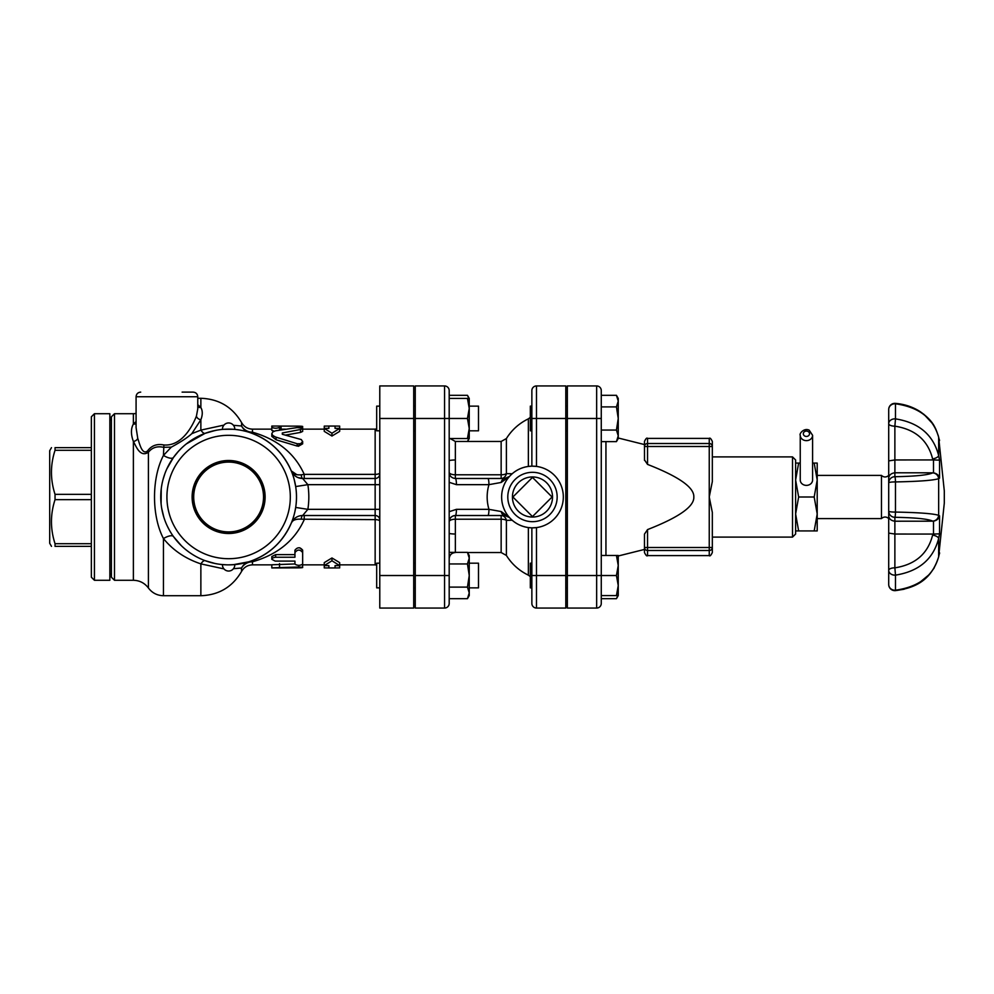 <?xml version="1.0" encoding="UTF-8"?>
<svg xmlns="http://www.w3.org/2000/svg" width="994" height="994" viewBox="0 0 994 994"><rect width="100%" height="100%" fill="white"/><g stroke="black" fill="none" stroke-linecap="round" stroke-linejoin="round"><path stroke-width="1.49" d="M647.541 438.391L709.244 438.391L709.244 497L712.325 481.581L712.325 446.492A3.081 2.97 180 0 0 709.244 443.523L647.541 443.523A3.081 2.97 180 0 0 644.46 446.492L647.541 446.492L647.541 438.391C646.846 437.559 645.814 438.59 644.46 441.473L644.497 460.346M709.244 443.523A3.081 2.97 180 0 1 712.325 446.492L712.325 441.473C711.021 438.627 709.989 437.608 709.244 438.391M618.243 555.994L644.46 549.433L644.46 534.151L647.541 529.591C678.952 517.327 694.384 506.468 693.812 497C694.384 487.532 678.952 476.673 647.541 464.409L647.541 446.492L712.325 446.492L712.325 456.905L792.529 456.905L792.529 537.095L712.325 537.095M647.541 464.409L644.46 459.849M644.46 446.492L644.46 444.567L618.243 438.006M647.541 529.591L647.541 547.508L709.244 547.508L709.244 497L712.325 512.419L712.325 547.508L709.244 547.508L709.244 550.477A3.081 2.97 0 0 0 712.325 547.508L712.325 552.527C710.959 555.41 709.94 556.441 709.244 555.609L647.541 555.609L647.541 547.508L644.46 547.508L644.46 552.527C645.926 555.447 646.957 556.478 647.541 555.609M91.349 499.647L55.043 499.647L55.043 494.353L91.349 494.353M91.349 450.294L55.043 450.294L55.043 447.648L91.349 447.648M55.043 499.647C50.259 514.333 50.259 529.019 55.043 543.706L91.349 543.706M51.477 546.352L49.7 543.271L49.7 450.729L51.477 447.648M55.043 450.294C50.259 464.981 50.259 479.667 55.043 494.353M55.043 447.648C50.259 447.648 50.259 447.648 55.043 447.648C50.259 447.648 50.259 447.648 55.043 447.648M91.349 546.352L55.043 546.352C50.259 546.352 50.259 546.352 55.043 546.352C50.259 546.352 50.259 546.352 55.043 546.352L55.043 543.706M91.349 416.797L91.349 577.203L94.43 580.285L94.43 413.715L91.349 416.797M94.43 413.715L109.849 413.715L109.849 580.285L94.43 580.285M454.233 459.998A37.014 37.014 0 0 0 449.189 460.495M449.189 533.505A37.014 37.014 0 0 0 454.233 534.002M552.068 497L532.473 516.594L512.892 497L532.473 477.406L552.068 497M512.432 497A20.054 20.054 0 0 1 542.5 479.63A20.054 20.054 0 0 1 542.5 514.37A20.054 20.054 0 0 1 512.432 497M888.711 515.476C888.872 518.769 890.922 520.682 894.873 521.216L894.873 517.29A6.175 6.138 180 0 1 888.711 511.152L888.711 533.107L894.873 534.039L888.711 533.107L888.711 584.484A6.175 5.753 0 0 0 895.482 590.2L895.482 575.128C918.891 571.401 933.291 559.175 938.659 538.425L939.554 533.853L933.49 534.064L933.49 521.179L894.873 521.216L894.873 534.039L933.49 534.064M881.467 518.557C883.877 516.52 886.288 516.52 888.711 518.557L888.711 460.893L894.873 459.961L888.711 460.893L888.711 511.152A6.175 0.932 180 0 0 895.482 512.072A6.175 0.621 90.6 0 1 894.873 517.29C915.387 517.663 927.961 518.93 932.62 521.092A6.175 6.026 -60.7 0 0 938.659 515.327C933.341 513.612 918.941 512.531 895.482 512.072L895.482 481.928C918.891 481.469 933.291 480.388 938.659 478.673L939.554 478.139C938.92 475.331 936.895 473.554 933.49 472.821L933.49 459.936L894.873 459.961L894.873 426.165A6.175 2.497 180 0 1 888.711 423.668L888.711 460.893M888.711 441.473L888.711 442.417M939.554 552.776L938.659 556.752A6.175 3.566 13.2 0 1 938.622 556.938A6.175 3.566 13.2 0 0 938.622 556.938A6.175 3.566 13.2 0 0 938.622 556.926L944.3 503.088L944.3 490.912L938.659 437.248A6.175 3.566 -13.2 0 0 938.622 437.062A6.175 3.566 166.8 0 0 938.622 437.062A6.175 3.566 166.8 0 0 938.622 437.037C935.255 426.389 932.633 420.636 920.407 411.789C913.001 406.981 904.652 404.173 895.383 403.365L895.482 403.8C918.941 407.105 933.341 418.25 938.659 437.248L938.659 455.575L939.554 460.147L938.659 455.575C933.279 434.825 918.891 422.587 895.482 418.872L895.482 403.8A6.175 5.753 0 0 0 888.711 409.516L888.711 423.668A6.175 4.821 0 0 1 895.482 418.872L894.873 426.165C915.337 429.383 927.924 440.305 932.62 458.93A6.175 2.46 -11.7 0 0 938.659 455.575M932.832 534.039L932.62 535.07A6.175 2.46 11.7 0 1 938.659 538.425L938.659 556.752C933.291 575.787 918.891 586.932 895.482 590.2L895.383 590.635C914.84 588.013 931.067 580.72 938.622 556.938L939.442 553.285M933.49 521.179C936.895 520.446 938.92 518.669 939.554 515.861L938.659 515.327L938.659 478.673A6.175 6.026 -119.3 0 0 932.62 472.908C927.924 475.07 915.337 476.337 894.873 476.71L894.873 459.961M939.442 440.715L938.622 437.062M888.711 478.524C888.872 475.231 890.922 473.318 894.873 472.784L933.49 472.821M939.554 478.139L939.554 460.147L933.49 459.936M817.205 518.595L881.467 518.595L881.467 475.405L817.205 475.405M812.583 435.297L812.583 480.027A6.175 5.343 180 0 1 806.407 485.383A6.175 5.343 180 0 1 800.245 480.027L800.245 435.297A6.175 5.343 0 0 0 806.407 440.64A6.175 5.343 0 0 0 812.583 435.297L809.203 430.166C803.897 427.557 799.002 433.893 800.245 435.297M795.622 463.067L798.642 463.067L795.622 480.027L798.642 497L795.622 513.973L798.642 530.933L795.622 530.933M798.642 463.067L800.245 463.067M812.583 463.067L817.205 463.067L817.205 480.027L814.185 463.067M798.642 497L814.185 497L817.205 480.027L817.205 530.933L814.185 530.933L817.205 513.973L814.185 497M798.642 530.933L814.185 530.933M792.529 537.095L795.622 534.014L795.622 459.986L792.529 456.905M531.865 563.188L530.324 563.188L530.324 587.864L531.865 587.864M530.324 406.136L531.865 406.136L530.324 406.136L530.324 430.812L531.865 430.812M567.338 430.812L565.797 430.812M618.243 592.896L618.243 595.58L601.271 595.58L601.271 598.686L616.442 598.686L617.833 595.58M618.243 558.168L618.243 595.58L616.442 598.686M616.442 595.58L618.243 585.553L616.442 575.526L618.243 565.499L616.442 555.472L618.243 555.472L618.243 565.499M616.442 406.894L618.243 401.104L618.243 418.474L616.442 406.894L601.271 406.894M618.243 435.832L616.442 430.054L618.243 418.474L618.243 438.528L616.442 441.622L618.243 435.832M616.442 395.314L618.243 398.42L618.243 401.104L616.442 395.314L601.271 395.314L601.271 390.567A4.622 4.622 0 0 0 596.649 385.945A4.622 4.622 0 0 1 601.271 390.567L601.271 430.054L616.442 430.054M567.338 385.945L596.649 385.945L567.338 385.945L567.338 608.055L596.649 608.055A4.622 4.622 0 0 0 601.271 603.433L601.271 555.472L616.442 555.472M601.271 430.054L601.271 441.622L616.442 441.622M596.649 385.945L596.649 575.526L616.442 575.526M601.271 575.526L601.271 418.474L567.338 418.474M601.271 441.622L601.271 555.472M215.027 430.514L205.124 433.334L186.338 443.908M197.769 408.869L196.427 416.126C192.339 426.414 181.852 446.343 163.898 444.977C156.953 443.572 151.51 445.56 147.559 450.941A4.622 1.963 -144.5 0 1 148.417 452.27C152.045 447.586 157.064 445.921 163.451 447.3L171.291 447.138C180.51 442.193 187.357 437.695 191.817 433.657L200.863 430.116A12.338 3.752 -110.3 0 0 205.124 433.334M178.162 451.624L181.169 448.48M178.498 451.251L173.478 457.439L166.83 468.932M196.427 416.126A4.622 3.516 -159 0 0 200.863 419.741C202.726 414.908 202.726 410.833 200.863 407.515L197.769 404.633M171.291 447.138L163.451 455.438C151.51 478.176 151.56 515.923 163.451 538.562A12.338 4.349 144.3 0 1 173.478 536.561L181.355 545.706M468.833 398.42L467.453 395.314L469.243 398.42L469.243 438.528L467.453 438.528L469.243 428.501L467.453 418.474L469.243 408.447L467.453 398.42L469.243 398.42L469.243 406.136L478.499 406.136L478.499 430.812L469.243 430.812M531.865 418.474L536.487 418.474L536.487 466.41L531.865 466.161L531.865 390.567A4.622 4.622 0 0 1 536.487 385.945L565.797 385.945L565.797 608.055L536.487 608.055A4.622 4.622 0 0 1 531.865 603.433L531.865 527.839L536.487 527.59L536.487 575.526L531.865 575.526M413.715 385.945L413.715 608.055L379.783 608.055L379.783 385.945L413.715 385.945M232.596 429.246L228.943 429.135M228.57 429.135L227.154 429.147M415.256 406.136L413.715 406.136L415.256 406.136M379.783 587.864L376.689 587.864L376.689 563.188L379.783 563.188M415.256 587.864L413.715 587.864M469.243 587.864L478.499 587.864L478.499 563.188L469.243 563.188L478.499 563.188M469.243 438.528L467.54 441.473L468.833 438.528M467.453 552.378L469.243 555.472L469.243 558.168L467.453 552.378L449.189 552.378L449.189 521.676C449.561 517.936 451.611 515.886 455.364 515.513L487.88 515.513A6.175 1.069 -90 0 0 488.949 509.338L456.432 509.338A6.175 1.069 90 0 1 455.364 515.513L455.364 519.216L501.15 519.216L501.15 515.513L455.364 515.513A6.175 6.175 0 0 0 449.189 521.676A6.175 6.175 0 0 1 455.364 515.513M467.453 598.686L469.243 592.896L469.243 595.58L467.453 598.686L449.189 598.686L449.189 418.474L467.453 418.474M469.243 575.526L467.453 563.946L469.243 558.168L469.243 592.896L467.453 587.106L469.243 575.526M449.189 563.946L467.453 563.946M449.189 587.106L467.453 587.106M449.189 395.314L467.453 395.314M379.783 406.136L376.689 406.136L376.689 430.812L379.783 430.812M415.256 418.474L444.567 418.474L444.567 608.055L415.256 608.055L415.256 385.945L444.567 385.945L444.567 418.474L449.189 418.474L449.189 398.42L467.453 398.42M456.432 484.662L488.949 484.662A6.175 1.069 -90 0 0 487.88 478.487L455.364 478.487A6.175 1.069 90 0 1 456.432 484.662L449.189 482.314L449.189 438.528L467.453 438.528M487.88 515.513L504.89 515.513A6.175 4.001 -90 0 1 501.15 511.537L488.949 509.338C486.563 501.113 486.563 492.887 488.949 484.662L501.15 482.463L509.487 476.437L504.89 478.487L487.88 478.487M509.487 517.563L504.89 515.513L509.487 517.563L501.15 511.537M501.15 482.463A6.175 4.001 -90 0 1 504.89 478.487L508.282 477.48M531.865 466.161A30.851 30.851 0 0 0 501.635 497.311A30.851 30.851 0 0 0 532.473 527.851A30.851 30.851 0 0 0 563.325 496.689A30.851 30.851 0 0 0 531.865 466.161L528.361 466.434C522.049 467.379 516.656 469.827 512.171 473.778L506.393 473.616L506.393 438.553L501.15 441.473L501.15 474.784L455.364 474.784L455.364 478.487C451.611 478.114 449.561 476.064 449.189 472.324A6.175 2.473 0 0 0 455.364 474.784L455.364 441.473L450.096 438.528M415.256 385.945L444.567 385.945A4.622 4.622 0 0 1 449.189 390.567L449.189 418.474M444.567 385.945A4.622 4.622 0 0 1 449.189 390.567A4.622 4.622 0 0 0 444.567 385.945M444.567 608.055A4.622 4.622 0 0 0 449.189 603.433L449.189 575.526L415.256 575.526M449.189 598.686L449.189 603.433M510.556 518.706L512.171 520.222C516.644 524.161 522.036 526.609 528.361 527.566L531.865 527.839M501.15 515.513A6.175 5.368 -90 0 1 506.393 520.384L512.171 520.222M455.364 478.487L501.15 478.487L501.15 474.784A6.175 2.473 0 0 0 506.393 473.616A6.175 5.368 -90 0 1 501.15 478.487M293.367 519.725L291.267 523.105A12.338 12.338 0 0 1 291.279 523.08A12.338 12.338 0 0 1 302.661 515.513L307.867 509.338A80.203 80.203 0 0 0 307.867 484.662L302.661 478.487A6.175 1.566 90 0 1 301.232 474.809C295.839 475.182 292.522 473.877 291.267 470.895A12.338 12.338 0 0 0 291.279 470.932M294.994 511.177L295.678 507.437L307.867 509.338L379.783 509.338M376.689 428.874L375.148 429.135L375.148 478.487A4.622 4.622 0 0 0 379.783 473.865M192.115 497A36.505 36.505 0 0 1 246.872 465.391A36.505 36.505 0 0 1 246.872 528.609A36.505 36.505 0 0 1 192.115 497M193.296 497A35.324 35.324 0 0 0 246.288 527.59A35.324 35.324 0 0 0 246.288 466.41A35.324 35.324 0 0 0 193.296 497M263.522 497A34.902 34.902 0 0 1 211.163 527.23A34.902 34.902 0 0 1 211.163 466.77A34.902 34.902 0 0 1 263.522 497M291.801 472.225L291.503 471.479M304.239 478.487L304.239 474.374C294.796 453.463 277.537 439.41 252.476 432.204A12.338 8.524 -72.7 0 1 248.811 432.204A67.865 67.865 0 0 0 161.525 486.787A67.865 67.865 0 0 0 228.62 564.865A67.865 67.865 0 0 0 248.811 432.204C268.653 438.863 282.805 451.761 291.267 470.895A12.338 12.338 0 0 0 302.661 478.487L375.148 478.487L375.148 484.662L379.783 484.662M209.038 432.017L216.12 430.29M237.243 429.681L239.318 429.98M241.057 430.278L242.176 430.501M242.921 430.663L245.642 431.309M169.104 529.603L167.116 525.689M163.811 517.128L161.724 508.431M161.09 503.709L161.239 488.949M163.091 479.369L164.805 473.914M189.034 552.13L186.35 550.092M241.865 563.561L248.811 561.796C268.653 555.137 282.805 542.239 291.267 523.105C282.805 542.239 268.653 555.137 248.811 561.796L233.292 564.704M234.559 564.604L233.317 564.704M223.128 564.642L220.892 564.43M214.99 563.486L205.124 560.666A12.338 3.752 110.3 0 0 200.863 563.884L223.936 568.891M291.453 471.342L291.95 472.61M292.41 473.827L293.044 475.654M294.224 479.642L295.678 486.563L307.867 484.662L375.148 484.662L375.148 515.513A4.622 4.622 0 0 1 379.783 520.135M234.249 429.371L232.534 429.246M232.782 429.259L223.961 429.296M224.868 429.234L225.688 429.197M228.993 429.135L230.26 429.147M221.078 564.443L226.781 564.841M226.222 564.828L225.278 564.778M228.62 564.865L234.783 564.592A6.175 6.175 0 0 1 228.62 571.041A6.175 6.175 0 0 1 222.457 564.592L224.892 564.766M286.732 461.949L283.924 457.662L286.732 461.949M236.323 564.43L240.163 563.884M228.682 429.135L230.707 429.159M227.763 564.865L225.638 564.803M222.519 564.592L223.401 564.667M224.47 564.741L226.036 564.816M232.31 564.766L234.112 564.642M248.811 432.204A12.338 12.102 107.3 0 1 241.604 426.004L233.466 425.308M223.936 425.109L200.863 430.116L191.817 433.657L200.863 419.741L200.863 430.116M302.661 565.536L302.661 564.865L324.255 564.865M294.945 552.589C297.517 549.26 300.089 549.26 302.661 552.589L302.661 564.132C300.089 565.698 297.517 565.698 294.945 564.132L294.945 561.101L275.164 561.088L271.809 559.324L272.766 557.945L275.164 557.249L294.945 557.236L294.945 550.179C297.517 546.998 300.089 546.998 302.661 550.179L299.79 547.781M302.661 550.179L302.661 552.589M271.809 559.262L271.809 556.553L275.661 554.615L294.945 554.615M271.809 567.947L298.796 567.86C303.779 567.698 303.779 567.412 298.796 567.002L271.809 567.86L271.809 564.865L252.476 564.865L252.476 561.796C277.537 554.59 294.796 540.537 304.239 519.626L304.239 515.513M298.796 567.86C303.779 567.698 303.779 567.412 298.796 567.002L298.796 565.325M302.574 564.393L302.661 567.549M271.809 567.86L271.809 564.778L294.945 563.958M279.525 563.61L279.525 567.002M335.053 567.947L339.675 567.897L339.675 565.611L335.053 565.611L335.053 567.947L328.877 567.947L328.877 565.611L324.255 565.611L331.959 560.753L339.675 565.611L339.675 562.629L331.959 557.969L331.959 560.753M331.959 557.969L324.255 562.629L324.255 567.897L328.877 567.947M324.255 426.103L328.877 426.053L328.877 428.389L324.255 428.389L331.959 433.247L339.675 428.389L335.053 428.389L335.053 426.053L339.675 426.103L339.675 431.371L331.959 436.031L324.255 431.371L324.255 426.103M331.959 436.031L331.959 433.247M300.511 429.483L302.412 428.836L302.313 428.041L297.082 427.619L275.462 430.824L272.791 431.943L271.809 433.695L272.791 435.471L275.462 436.987L297.318 443.796L300.61 443.684L302.623 441.746L301.356 439.584L282.308 434.279L282.308 432.974L300.511 429.483L300.511 432.415L285.551 435.086M282.308 434.279L282.308 432.974L282.308 434.279M302.661 428.464L302.661 431.433L300.511 432.415M298.386 446.294L302.661 443.821L297.082 446.033L276.096 439.783L271.809 436.366L271.809 433.608M297.082 443.722L297.281 446.095M271.809 426.14L271.809 427.37C274.381 428.489 276.953 428.489 279.525 427.37L279.525 426.078L298.796 426.14C303.779 426.302 303.779 426.588 298.796 426.998M274.269 431.185L271.809 430.39L271.809 427.37M279.525 430.091L279.525 427.37M111.403 416.797L111.403 577.203L114.484 580.285L114.484 413.715L111.403 416.797M136.079 423.606A4.622 3.877 32 0 1 133.382 424.053C130.81 428.625 130.81 434.428 133.382 441.473C135.929 445.685 139.843 457.836 148.417 452.27L148.417 588.001C144.627 583.018 139.62 580.446 133.382 580.285L133.382 441.473A4.622 3.007 -17.1 0 0 137.756 438.391L136.079 427.606L136.079 396.743L197.769 396.743C197.495 393.935 195.955 392.394 193.147 392.121L182.113 392.121M291.279 523.08L291.267 523.105C292.522 520.123 295.839 518.818 301.232 519.191A6.175 1.566 90 0 1 302.661 515.513L375.148 515.513L375.148 519.626A4.622 1.541 180 0 1 379.783 521.167M271.809 429.135L252.476 429.135L252.476 432.204C277.537 439.41 294.796 453.463 304.239 474.374L301.232 474.809M301.232 519.191L375.148 519.626L375.148 564.865L376.689 565.126M296.498 517.153L295.019 518.16M248.811 561.796A12.338 8.524 -107.3 0 1 252.476 561.796A12.338 11.779 180 0 0 241.604 567.996A12.338 12.102 72.7 0 1 248.811 561.796M295.616 476.288L296.883 477.058M298.101 477.617L302.661 478.487A12.338 12.338 0 0 1 291.267 470.895L296.908 474.734M163.898 444.977L163.451 455.438A12.338 4.349 -144.3 0 0 173.478 457.439M200.863 595.717L163.451 595.717L163.451 538.562C172.956 550.254 185.418 558.69 200.863 563.884L200.863 595.717C218.904 595.071 232.497 586.957 241.604 571.364L241.38 568.009M233.466 568.692L241.604 567.996M295.678 486.563A67.865 67.865 0 0 1 295.678 507.437A67.865 67.865 0 0 0 295.678 486.563M297.293 519.203L295.143 519.725M234.783 429.408A6.175 6.175 0 0 0 228.62 422.959A6.175 6.175 0 0 0 222.457 429.408M197.769 406.708A4.622 4.038 146.8 0 0 200.863 407.515L200.863 398.283L197.769 398.283M147.559 450.941C141.968 455.438 139.421 442.964 137.756 438.391M136.079 421.555L133.382 424.053L133.382 413.715L114.484 413.715M228.62 558.703A61.703 61.703 0 0 1 175.192 466.149A61.703 61.703 0 0 1 282.048 466.149A61.703 61.703 0 0 1 228.62 558.703M379.783 608.055L413.715 608.055M644.46 547.508A3.081 2.97 -0 0 0 647.541 550.477L709.244 550.477L709.244 555.609M932.62 535.07C927.924 553.695 915.337 564.617 894.873 567.835L895.482 575.128A6.175 4.821 180 0 1 888.711 570.332A6.175 2.497 0 0 1 894.873 567.835L894.873 534.039M939.554 515.861L939.554 533.853M939.554 552.714L939.554 553.67M895.482 481.928A6.175 0.932 180 0 0 888.711 482.848A6.175 6.138 0 0 1 894.873 476.71A6.175 0.621 -90.6 0 1 895.482 481.928M932.62 458.93L932.832 459.961M803.326 433.757A3.081 2.671 180 0 1 807.96 431.446A3.081 2.671 180 0 1 807.96 436.08A3.081 2.671 180 0 1 803.326 433.757M567.338 575.526L596.649 575.526L596.649 608.055M605.942 555.472L605.942 441.622M456.432 509.338L449.189 511.686M565.797 418.474L536.487 418.474L536.487 385.945M536.487 608.055L536.487 575.526L565.797 575.526M532.473 521.676A24.676 24.676 0 0 1 511.102 484.662A24.676 24.676 0 0 1 553.857 484.662A24.676 24.676 0 0 1 532.473 521.676M506.393 555.447L501.15 552.527L501.15 519.216A6.175 2.473 180 0 1 506.393 520.384L506.393 555.447C511.835 564.12 519.154 570.693 528.361 575.153L530.324 576.644M449.189 521.676A6.175 2.473 180 0 1 455.364 519.216L455.364 552.378M528.361 527.566L528.361 575.153M506.393 438.553C511.835 429.88 519.154 423.307 528.361 418.847L528.361 466.434M252.476 432.204A12.338 11.779 0 0 1 241.604 426.004L241.604 422.636C232.497 407.043 218.904 398.929 200.863 398.283M275.661 554.615L275.661 557.236M276.096 439.783L276.096 437.174M298.796 427.532L298.796 426.14M281.066 429.135L281.066 426.14M304.239 474.374L375.148 474.374A4.622 1.541 180 0 0 379.783 472.833M379.783 575.526L413.715 575.526M379.783 418.474L413.715 418.474M111.403 419.878L109.849 419.878M111.403 574.122L109.849 574.122M895.383 590.635A6.175 6.175 0 0 1 888.711 584.484A6.175 6.175 0 0 0 895.383 590.635L903.956 589.256L918.593 583.341L929.626 574.246L934.298 567.773M888.711 409.516A6.175 6.175 0 0 1 895.383 403.365L903.111 404.546M917.586 410.062L919.835 411.417M923.836 414.262L932.857 423.929M935.776 429.01L938.336 435.906M938.995 438.677L939.554 440.33M881.467 475.443C883.877 477.48 886.288 477.48 888.711 475.443M567.338 563.188L565.797 563.188M567.338 587.864L565.797 587.864M567.338 406.136L565.797 406.136L567.338 406.136M163.451 595.717C157.201 595.555 152.194 592.983 148.417 588.001M415.256 563.188L413.715 563.188M415.256 430.812L413.715 430.812M501.15 441.473L455.364 441.473M501.15 552.527L467.54 552.527M455.364 552.527C451.611 552.9 449.561 554.95 449.189 558.703M528.361 418.847L530.324 417.356M335.053 426.053L328.877 426.053M302.661 443.821L302.661 441.411M279.525 426.053L271.809 426.053M302.661 429.52L302.661 426.451M133.382 580.285L114.484 580.285M375.148 429.135L339.675 429.135M324.255 429.135L302.661 429.135M285.402 429.135L279.525 429.135M293.876 519.191L292.199 521.303M375.148 564.865L339.675 564.865M241.604 571.364C244.039 567.201 247.668 565.039 252.476 564.865M252.476 429.135C247.668 428.961 244.039 426.799 241.604 422.636M136.079 396.743C136.352 393.935 137.893 392.394 140.701 392.121M197.769 408.907L197.769 396.743M136.079 413.516L133.382 413.715"/></g></svg>
